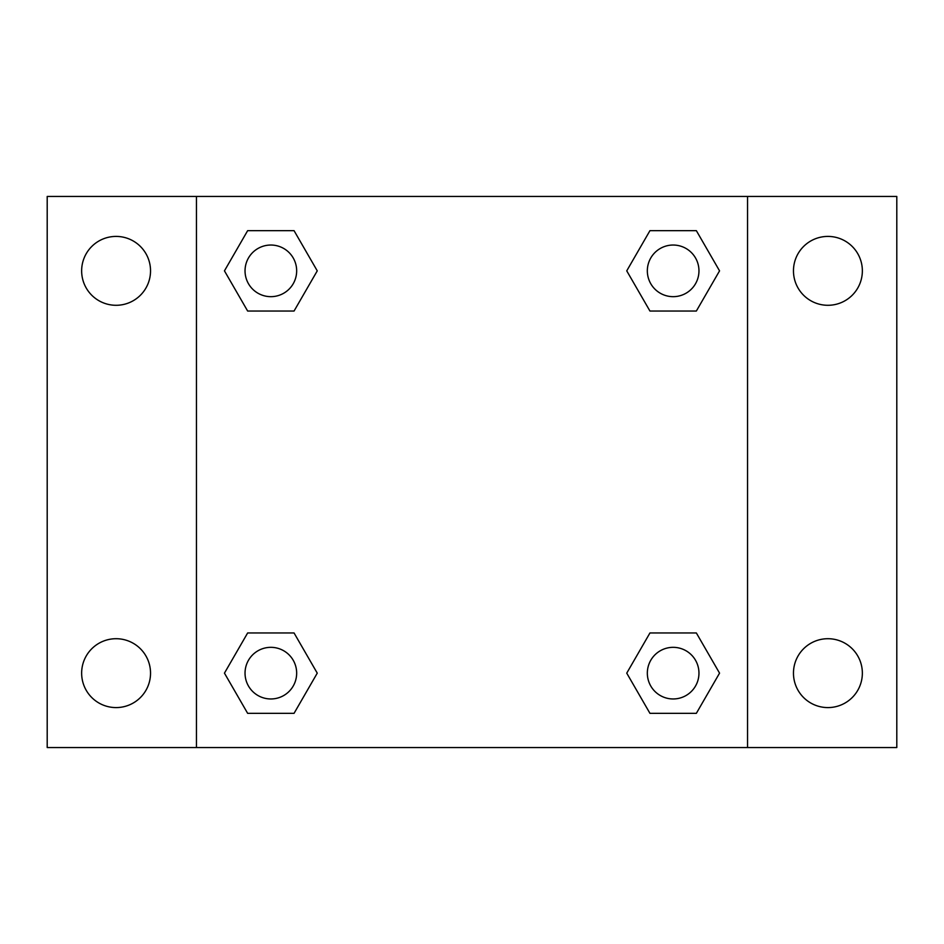 <?xml version="1.0" encoding="UTF-8"?>
<svg xmlns="http://www.w3.org/2000/svg" width="944" height="944" viewBox="0 0 944 944"><rect width="100%" height="100%" fill="white"/><g stroke="black" fill="none" stroke-linecap="round" stroke-linejoin="round"><path stroke-width="1.42" d="M47.2 196.458L896.8 196.458L896.8 747.542L47.2 747.542L47.2 196.458M827.912 236.413A34.444 34.444 0 0 1 862.356 270.857A34.444 34.444 0 0 1 827.912 305.29A34.444 34.444 0 0 1 793.467 270.857A34.444 34.444 0 0 1 827.912 236.413M827.912 638.71A34.444 34.444 0 0 1 862.356 673.143A34.444 34.444 0 0 1 827.912 707.587A34.444 34.444 0 0 1 793.467 673.143A34.444 34.444 0 0 1 827.912 638.71M116.088 638.71A34.444 34.444 0 0 1 150.533 673.143A34.444 34.444 0 0 1 116.088 707.587A34.444 34.444 0 0 1 81.644 673.143A34.444 34.444 0 0 1 116.088 638.71M116.088 236.413A34.444 34.444 0 0 1 150.533 270.857A34.444 34.444 0 0 1 116.088 305.29A34.444 34.444 0 0 1 81.644 270.857A34.444 34.444 0 0 1 116.088 236.413M247.647 632.964L294.056 632.964L317.255 673.143L294.056 713.334L247.647 713.334L224.448 673.143L247.647 632.964L294.056 632.964L247.647 632.964M649.944 230.666L696.353 230.666L719.552 270.857L696.353 311.036L649.944 311.036L626.745 270.857L649.944 230.666L696.353 230.666L649.944 230.666M196.458 747.542L196.458 196.458M747.542 196.458L747.542 747.542M247.647 230.666L294.056 230.666L317.255 270.857L294.056 311.036L247.647 311.036L224.448 270.857L247.647 230.666L294.056 230.666L247.647 230.666M649.944 632.964L696.353 632.964L719.552 673.143L696.353 713.334L649.944 713.334L626.745 673.143L649.944 632.964L696.353 632.964L649.944 632.964M696.353 713.334L649.944 713.334L696.353 713.334M698.961 673.143A25.807 25.807 0 0 0 660.245 650.794A25.807 25.807 0 0 0 660.245 695.504A25.807 25.807 0 0 0 698.961 673.143M294.056 713.334L247.647 713.334L294.056 713.334M296.664 673.143A25.807 25.807 0 0 0 257.948 650.794A25.807 25.807 0 0 0 257.948 695.504A25.807 25.807 0 0 0 296.664 673.143M696.353 311.036L649.944 311.036L696.353 311.036M698.961 270.857A25.807 25.807 0 0 0 660.245 248.496A25.807 25.807 0 0 0 660.245 293.206A25.807 25.807 0 0 0 698.961 270.857M294.056 311.036L247.647 311.036L294.056 311.036M296.664 270.857A25.807 25.807 0 0 0 257.948 248.496A25.807 25.807 0 0 0 257.948 293.206A25.807 25.807 0 0 0 296.664 270.857"/></g></svg>
